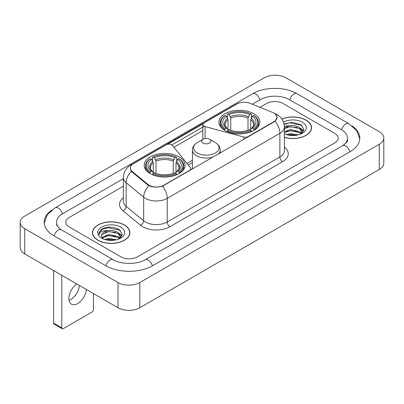 <?xml version="1.0" encoding="UTF-8"?>
<svg xmlns="http://www.w3.org/2000/svg" width="404" height="404" viewBox="0 0 404 404"><rect width="100%" height="100%" fill="white"/><g stroke="black" fill="none" stroke-linecap="round" stroke-linejoin="round"><path stroke-width="0.61" d="M248.112 136.87L248.112 136.557A3.858 2.227 180 0 1 243.753 137.001L205.065 126.588A3.858 2.227 180 0 1 203.969 126.144A3.858 2.227 180 0 1 202.838 124.568A3.858 2.227 180 0 1 203.969 122.993L236.815 104.03A10.413 6.015 0 0 1 250.157 103.353L272.614 112.433A10.413 6.015 0 0 1 274.003 113.105A10.413 6.015 0 0 1 277.053 117.357L277.053 118.276M179.088 156.883A20.442 11.802 0 0 0 156.813 154.323A20.442 11.802 0 0 0 144.193 165.226A20.442 11.802 0 0 0 150.177 173.574A20.442 11.802 0 0 0 172.458 176.134A20.442 11.802 0 0 0 185.077 165.226A20.442 11.802 0 0 0 179.088 156.883M253.823 113.736A20.442 11.802 0 0 0 231.542 111.176A20.442 11.802 0 0 0 218.923 122.084A20.442 11.802 0 0 0 224.912 130.426A20.442 11.802 0 0 0 247.187 132.987A20.442 11.802 0 0 0 259.807 122.084A20.442 11.802 0 0 0 253.823 113.736M163.817 185.224L189.708 170.276A3.858 2.227 180 0 0 190.839 168.7A3.858 2.227 180 0 0 190.476 167.761L172.437 145.425A3.858 2.227 180 0 0 166.211 144.789L133.365 163.756A10.413 6.015 0 0 0 130.315 168.008A10.413 6.015 0 0 0 132.194 171.458L147.92 184.421A10.413 6.015 0 0 0 163.817 185.224L163.817 185.537M248.112 136.557L274.003 121.609A10.413 6.015 0 0 0 277.053 117.357M284.386 137.39A18.705 10.802 0 0 0 311.529 127.75A18.705 10.802 0 0 0 306.05 120.114A18.705 10.802 0 0 0 281.881 118.993M124.407 224.988A18.705 10.802 0 0 0 104.02 222.644A18.705 10.802 0 0 0 92.471 232.623A18.705 10.802 0 0 0 97.95 240.259A18.705 10.802 0 0 0 118.337 242.602A18.705 10.802 0 0 0 129.886 232.623A18.705 10.802 0 0 0 124.407 224.988M92.662 233.598A18.705 10.802 0 0 0 92.597 233.881M275.563 114.256L277.189 117.296L275.149 121.109L274.139 121.841L162.509 186.143C158.378 187.385 154.252 187.385 150.126 186.143L147.783 184.956L132.058 171.993L131.361 171.281L130.179 168.281L130.709 166.362M167.66 144.263L203.055 123.831M171.897 144.935L203.969 126.417M120.998 256.873A11.57 6.681 0 0 0 137.36 256.873L334.825 142.87A11.57 6.681 0 0 0 338.214 138.143A11.57 6.681 0 0 0 334.825 133.421L283.002 103.5A11.57 6.681 0 0 0 266.64 103.5L259.999 107.333L266.64 103.5A11.57 6.681 0 0 1 283.002 103.5L334.825 133.421A11.57 6.681 0 0 1 338.214 138.143A11.57 6.681 0 0 1 334.825 142.87L137.36 256.873A11.57 6.681 0 0 1 120.998 256.873L69.175 226.952L120.998 256.873M123.366 186.219L69.175 217.509A11.57 6.681 0 0 0 65.786 222.23A11.57 6.681 0 0 0 69.175 226.952A11.57 6.681 0 0 1 65.786 222.23A11.57 6.681 0 0 1 69.175 217.509L123.366 186.219M129.755 233.881A18.705 10.802 0 0 0 129.694 233.598M311.403 129.012A18.705 10.802 0 0 0 311.338 128.725M284.386 137.264A18.513 10.691 0 0 0 311.338 127.75A18.513 10.691 0 0 0 305.914 120.195A18.513 10.691 0 0 0 281.952 119.099M286.239 134.557L290.325 133.557L298.253 134.886M287.84 134.997L290.325 134.557L296.592 135.234M284.386 131.719L290.325 129.558L299.642 131.664L301.626 133.557M284.386 132.719L290.325 130.558L299.642 132.663L301.106 133.906M284.36 126.179L289.789 125.614A9.64 5.565 0 0 0 284.386 128.204M289.789 125.614C293.491 125.23 296.773 125.912 299.642 127.664L302.465 132.108L302.399 132.84M284.386 128.719L290.325 126.558L299.642 128.664L302.434 132.608M284.386 133.638L284.8 134.022M284.386 133.835A13.499 7.792 0 0 0 302.369 133.264A13.499 7.792 0 0 0 302.369 122.24A13.499 7.792 0 0 0 283.502 122.114M301.268 133.83L303.864 129.265L300.904 124.775L292.557 122.286L284.032 123.907M284.123 124.336L289.643 122.831L301.515 125.331L302.096 125.73M286.658 127.381L289.643 126.831L297.273 127.472M301.414 129.265L303.555 131.063M286.658 131.381L289.643 130.83L297.273 131.472M301.414 133.264L301.727 133.472M288.097 135.052L289.643 134.83L296.445 135.259M300.273 128.124L303.682 130.704M300.273 132.123L302.046 133.194M98.086 240.183A18.513 10.691 0 0 0 118.261 242.501A18.513 10.691 0 0 0 129.694 232.623A18.513 10.691 0 0 0 124.27 225.063A18.513 10.691 0 0 0 104.091 222.745A18.513 10.691 0 0 0 92.662 232.623A18.513 10.691 0 0 0 98.086 240.183M104.596 239.426L108.681 238.431L116.61 239.759M106.191 239.865L108.681 239.431L114.948 240.107M101.995 237.471L108.681 234.431L117.998 236.537L119.978 238.431M102.328 238.017L108.681 235.431L117.998 237.537L119.463 238.779M119.624 238.703L122.22 234.138L119.261 229.649C112.913 226.371 106.863 226.336 101.106 229.538L98.884 233.608L99.096 234.916C99.217 231.982 102.237 230.507 108.146 230.487A9.64 5.565 0 0 0 101.535 235.774A9.64 5.565 0 0 0 102.005 237.486L103.156 238.89M108.146 230.487C111.842 230.098 115.13 230.785 117.998 232.537L120.821 236.981L120.751 237.714M101.535 235.88L101.864 234.699L108.681 231.431L117.998 233.537L120.791 237.476M120.725 227.114A13.499 7.792 0 0 0 101.631 227.114A13.499 7.792 0 0 0 101.631 238.133A13.499 7.792 0 0 0 120.725 238.133A13.499 7.792 0 0 0 120.725 227.114M98.884 233.699L99.303 232.053L102.485 229.204L107.994 227.699L119.872 230.204L120.448 230.603M105.015 232.255L107.994 231.699L115.63 232.345M119.766 234.138L121.912 235.931M105.015 236.254L107.994 235.699L115.63 236.345M119.766 238.138L120.084 238.345M106.449 239.925L107.994 239.698L114.802 240.133M118.63 232.997L122.033 235.577M118.63 236.996L120.397 238.067M224.543 130.209L225.089 128.75A18.362 10.6 0 0 1 225.089 115.418L226.351 116.145A16.584 9.575 0 0 0 226.351 128.018L227.598 128.73L228.002 130.219M228.002 129.608L228.002 119.64L226.351 116.145M227.27 117.726L227.27 114.155L227.821 113.842A18.362 10.6 0 0 1 250.914 113.842L249.652 114.569A16.584 9.575 0 0 0 229.083 114.569L230.729 118.064L230.729 130.26M248 130.26L248 118.064L249.652 114.569M227.27 131.27A19.129 11.044 0 0 0 251.46 131.27L250.914 130.325A18.362 10.6 0 0 1 227.821 130.325L227.27 131.598M251.46 131.598L251.46 131.27M225.089 115.418L224.543 115.731A19.129 11.044 0 0 0 220.236 122.71A19.129 11.044 0 0 0 224.543 129.694M250.914 113.842L251.46 114.155L251.46 117.726M227.821 130.325L229.083 129.593A16.584 9.575 0 0 0 249.652 129.593L250.914 130.325M226.351 128.018L225.089 128.75M229.083 114.569L227.821 113.842M227.598 118.291A14.837 8.565 0 0 0 227.598 128.73L227.669 128.775C225.563 126.735 224.705 125.351 225.094 124.624A14.271 8.242 0 0 1 228.002 119.64M254.187 129.694A19.129 11.044 0 0 0 258.494 122.71A19.129 11.044 0 0 0 254.187 115.731L253.641 115.418A18.362 10.6 0 0 1 253.641 128.75L254.187 130.209M253.641 128.75L252.379 128.018A16.584 9.575 0 0 0 252.379 116.145L253.641 115.418M252.379 116.145L250.727 119.64L250.727 129.608L251.131 128.73L252.379 128.018M250.727 119.64A14.271 8.242 0 0 1 253.636 124.624C254.025 125.356 253.167 126.74 251.061 128.775L251.131 128.73A14.837 8.565 0 0 0 251.131 118.291M250.727 130.219L250.727 129.608M149.813 173.356L150.359 171.892A18.362 10.6 0 0 1 150.359 158.56L151.621 159.292A16.584 9.575 0 0 0 151.621 171.165L152.869 171.872L153.273 173.361M153.273 172.755L153.273 162.782L151.621 159.292M152.54 160.868L152.54 157.297L153.086 156.984A18.362 10.6 0 0 1 176.179 156.984L174.917 157.717A16.584 9.575 0 0 0 154.348 157.717L156 161.211L156 173.402M173.271 173.402L173.271 161.211L174.917 157.717M152.54 174.417A19.129 11.044 0 0 0 176.73 174.417L176.179 173.468A18.362 10.6 0 0 1 153.086 173.468L152.54 174.74M176.73 174.74L176.73 174.417M150.359 158.56L149.813 158.873A19.129 11.044 0 0 0 145.506 165.857A19.129 11.044 0 0 0 149.813 172.841M176.179 156.984L176.73 157.297L176.73 160.868M153.086 173.468L154.348 172.74A16.584 9.575 0 0 0 174.917 172.74L176.179 173.468M151.621 171.165L150.359 171.892M154.348 157.717L153.086 156.984M152.869 161.438A14.837 8.565 0 0 0 152.869 171.872L152.939 171.922C150.833 169.882 149.975 168.498 150.364 167.771A14.271 8.242 0 0 1 153.273 162.782M179.457 172.841A19.129 11.044 0 0 0 183.764 165.857A19.129 11.044 0 0 0 179.457 158.873L178.911 158.56A18.362 10.6 0 0 1 178.911 171.892L179.457 173.356M178.911 171.892L177.649 171.165A16.584 9.575 0 0 0 177.649 159.292L178.911 158.56M177.649 159.292L175.998 162.782L175.998 172.755L176.402 171.872L177.649 171.165M175.998 162.782A14.271 8.242 0 0 1 178.906 167.771C179.295 168.503 178.437 169.887 176.331 171.922L176.402 171.872A14.837 8.565 0 0 0 176.402 161.438M175.998 173.361L175.998 172.755M218.281 154.091A13.887 8.014 0 0 0 220.195 150.03C220.094 146.94 218.468 144.46 215.327 142.597L209.58 139.279A4.631 2.671 0 0 0 203.035 139.279A4.631 2.671 0 0 0 203.035 143.056A4.631 2.671 0 0 0 209.58 143.056A4.631 2.671 0 0 0 209.58 139.279L215.327 142.597A12.756 7.363 0 0 1 215.327 153.01A12.756 7.363 0 0 1 197.288 153.01A12.756 7.363 0 0 1 197.288 142.597C194.147 144.46 192.526 146.94 192.425 150.03A13.887 8.014 0 0 0 196.49 155.697A13.887 8.014 0 0 0 213.342 156.944M79.396 285.451A12.342 7.126 -60 0 1 70.71 299.581A12.342 7.126 -60 0 1 69.059 300.354M76.8 283.951A12.342 7.126 120 0 0 69.417 294.834A12.342 7.126 120 0 0 71.457 304.192A12.342 7.126 120 0 0 77.629 303.581A12.342 7.126 120 0 0 86.32 289.446M61.812 327.891A1.929 1.111 120 0 0 62.211 328.775L54.03 324.048A1.929 1.111 -60 0 1 53.631 323.165L61.812 327.891L61.812 275.296M53.631 270.574L53.631 323.165M62.211 328.775A1.929 1.111 120 0 0 63.175 328.679L92.087 311.989A1.929 1.111 120 0 0 93.45 309.626L93.45 293.562M343.622 145.107A20.826 12.024 0 0 0 347.47 138.143A20.826 12.024 0 0 0 341.37 129.639L289.552 99.722A20.826 12.024 0 0 0 260.095 99.722L252.303 104.222M123.366 178.664L62.63 213.726A20.826 12.024 0 0 0 56.53 222.23A20.826 12.024 0 0 0 60.378 229.194M117.998 282.537A15.428 8.908 0 0 0 139.814 282.537L379.28 144.284A15.428 8.908 0 0 0 383.8 137.986A15.428 8.908 0 0 0 379.28 131.689L286.002 77.836A15.428 8.908 0 0 0 264.186 77.836L24.72 216.089A15.428 8.908 0 0 0 20.2 222.387A15.428 8.908 0 0 0 24.72 228.684L117.998 282.537L117.998 307.737A15.428 8.908 0 0 0 139.814 307.737L379.28 169.478A15.428 8.908 0 0 0 383.8 163.181L383.8 137.986M20.2 222.387L20.2 247.581A15.428 8.908 0 0 0 24.72 253.884L117.998 307.737M51.858 209.984A33.173 19.15 0 0 0 44.188 222.23A33.173 19.15 0 0 0 53.904 235.774L105.722 265.691A33.173 19.15 0 0 0 152.636 265.691L350.096 151.687A33.173 19.15 0 0 0 359.812 138.143A33.173 19.15 0 0 0 352.142 125.897M189.708 170.589L189.708 170.276M132.194 171.458L132.194 172.104M147.92 184.421L147.92 185.067M274.003 121.609L274.003 121.917M243.753 139.385L243.753 137.001M205.065 138.592L205.065 126.588M284.386 147.132A19.286 11.135 180 0 1 282.593 161.686L169.953 226.72A3.858 2.227 60 0 1 167.226 221.993L279.866 156.959A15.428 8.908 0 0 0 284.386 150.662L284.386 127.043A15.428 8.908 180 0 1 279.866 133.34A13.499 7.792 -120 0 0 275.149 121.109M169.953 226.72A19.286 11.135 180 0 1 142.678 226.72A19.286 11.135 180 0 1 140.516 225.23L122.998 210.782A19.286 11.135 180 0 1 123.366 197.718M145.405 221.993A15.428 8.908 0 0 0 167.226 221.993L167.226 198.374A15.428 8.908 180 0 1 145.405 198.374A15.428 8.908 180 0 1 143.678 197.182L126.154 182.734A15.428 8.908 180 0 1 123.366 177.629L123.366 201.248A15.428 8.908 0 0 0 126.154 206.358L143.678 220.806A15.428 8.908 0 0 0 145.405 221.993M284.386 127.043C284.123 121.493 281.689 117.337 277.073 114.564L275.124 113.615A13.499 6.323 112 0 0 274.548 113.448M162.509 186.143A13.499 7.792 60 0 1 167.226 198.374L279.866 133.34L279.866 156.959A3.858 2.227 60 0 0 282.593 161.686M132.133 164.61A13.499 7.792 -120 0 0 130.679 165.15C126.063 167.923 123.624 172.079 123.366 177.629M130.679 165.15L235.82 104.449A13.499 7.792 60 0 1 236.84 104.015M131.361 171.281A13.499 9.029 129.5 0 0 126.154 182.734L126.154 206.358A3.858 2.581 -50.5 0 1 122.998 210.782M148.935 185.673A13.499 9.029 129.5 0 0 143.678 197.182L143.678 220.806A3.858 2.581 -50.5 0 1 140.516 225.23M173.922 147.268L202.838 130.573M192.425 160.206L186.936 163.378M248 118.064A14.271 8.242 0 0 0 230.729 118.064M248.404 116.716A14.837 8.565 0 0 0 230.325 116.716M173.271 161.211A14.271 8.242 0 0 0 156 161.211M173.675 159.863A14.837 8.565 0 0 0 155.596 159.863M152.404 265.822A6.171 3.565 -120 0 0 145.182 259.716C137.597 264.625 120.761 264.625 113.171 259.716L61.352 229.8L59.529 228.588L56.787 225.351L56.53 224.119M105.954 265.822A6.171 3.565 -60 0 1 110.085 260.024A6.171 3.565 -60 0 1 113.171 259.716M54.136 235.906A6.171 3.565 -60 0 1 58.267 230.103A6.171 3.565 -60 0 1 61.352 229.8M44.223 223.099L47.293 214.706L55.181 207.752A6.171 3.565 60 0 1 62.398 213.862M55.181 207.752L252.646 93.748A6.171 3.565 60 0 1 259.863 99.859M252.646 93.748C264.681 86.587 284.961 86.587 297.001 93.748A6.171 3.565 120 0 0 293.915 94.056A6.171 3.565 120 0 0 289.784 99.859M359.777 139.011L356.707 130.623L348.819 123.664A6.171 3.565 120 0 0 345.733 123.972A6.171 3.565 120 0 0 341.602 129.775M349.864 151.818A6.171 3.565 -120 0 0 342.648 145.713L145.182 259.716M139.814 307.737L139.814 282.537M24.72 253.884L24.72 228.684M379.28 169.478L379.28 144.284M202.838 139.39L202.838 124.568M130.315 168.008L130.315 169.286M190.839 169.933L190.839 168.7M235.82 104.449L239.345 102.954M275.124 113.615L274.286 113.277M192.425 162.554L188.229 164.978M311.338 129.3L311.338 127.75M302.465 132.77L302.465 132.108M129.694 234.168L129.694 232.623M120.821 237.638L120.821 236.981M92.662 234.168L92.662 232.623M220.236 126.24L220.236 122.71M258.494 126.24L258.494 122.71M145.506 169.387L145.506 165.857M183.764 169.387L183.764 165.857M220.195 152.985L220.195 150.03M192.425 169.018L192.425 150.03M203.035 139.279L197.288 142.597M347.47 140.031C348.329 140.658 346.723 142.551 342.648 145.713M297.001 93.748L348.819 123.664"/></g></svg>
